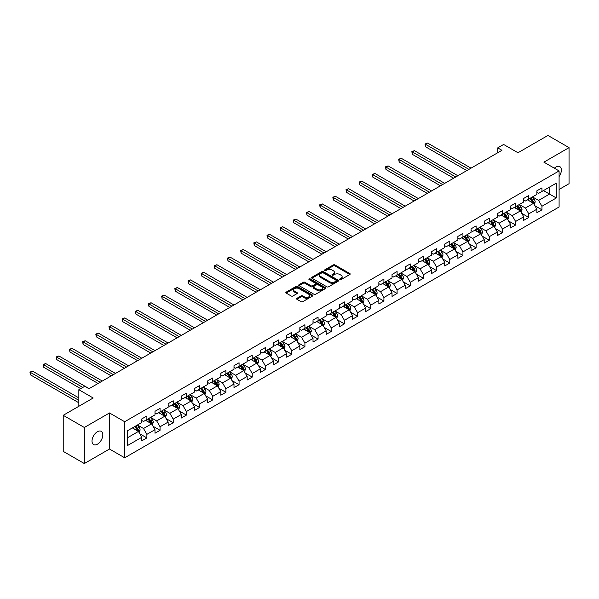 <?xml version="1.0" encoding="UTF-8"?>
<svg xmlns="http://www.w3.org/2000/svg" width="599" height="599" viewBox="0 0 599 599"><rect width="100%" height="100%" fill="white"/><g stroke="black" fill="none" stroke-linecap="round" stroke-linejoin="round"><path stroke-width="0.9" d="M339.88 279.583A0.824 0.472 0 0 0 341.041 279.583L349.846 274.499A1.176 0.674 0 0 0 350.19 274.02A1.176 0.674 0 0 0 349.846 273.541L334.931 264.93A1.176 0.674 0 0 0 333.276 264.93L324.471 270.014A0.824 0.472 0 0 0 325.631 270.681L326.769 270.022A3.751 2.164 0 0 1 332.071 270.022L333.314 270.741A3.751 2.164 0 0 1 334.414 272.275A3.751 2.164 0 0 1 333.314 273.803L332.175 274.462A0.824 0.472 0 0 0 333.336 275.128L334.474 274.477A3.751 2.164 0 0 1 339.783 274.477L341.026 275.188A3.751 2.164 0 0 1 342.119 276.723A3.751 2.164 0 0 1 341.026 278.25L339.88 278.909A0.824 0.472 0 0 0 339.88 279.583L339.88 278.909M97.412 444.203A7.637 4.41 120 0 0 102.407 437.472A7.637 4.41 120 0 0 101.238 431.347A7.637 4.41 120 0 0 97.412 431.722A7.637 4.41 120 0 0 92.426 438.461A7.637 4.41 120 0 0 93.594 444.578A7.637 4.41 120 0 0 97.412 444.203M559.092 176.51A7.637 4.41 120 0 0 559.788 166.604A7.637 4.41 120 0 0 555.962 166.986A7.637 4.41 120 0 0 554.352 168.199M296.902 298.324A1.176 0.674 0 0 0 296.557 298.796A1.176 0.674 0 0 0 296.902 299.275L301.087 301.694A1.176 0.674 0 0 0 302.742 301.694L312.521 296.048A1.176 0.674 0 0 0 312.865 295.569A1.176 0.674 0 0 0 312.521 295.09L297.606 286.479A1.176 0.674 0 0 0 295.943 286.479L286.172 292.125A1.176 0.674 0 0 0 285.828 292.604A1.176 0.674 0 0 0 286.172 293.083L291.226 296.003A1.176 0.674 0 0 0 292.881 296.003L297.067 293.585A1.176 0.674 0 0 0 297.411 293.106A1.176 0.674 0 0 0 297.067 292.626L294.558 291.181A3.137 1.812 0 0 1 293.637 289.901A3.137 1.812 0 0 1 295.577 288.231A3.137 1.812 0 0 1 298.991 288.621L308.807 294.289A3.137 1.812 0 0 1 309.728 295.569A3.137 1.812 0 0 1 307.796 297.239A3.137 1.812 0 0 1 304.374 296.849L302.742 295.906A1.176 0.674 0 0 0 301.087 295.906L296.902 298.324L296.902 299.275L301.087 296.879L301.087 295.906M559.092 189.449L569.05 183.698L569.05 147.631L547.943 135.449L517.978 152.752L503.624 144.464L497.717 147.878L501.94 150.312L88.974 388.736L84.751 386.303L78.843 389.709L78.843 406.287M84.332 427.484L84.332 463.551L109.49 449.025L109.49 412.958L84.332 427.484L63.224 415.302L93.197 397.998L78.843 389.709M109.49 412.958L124.682 421.733L559.092 170.932L559.092 206.999L124.682 457.801L124.682 421.733M569.05 147.631L543.892 162.157L559.092 170.932M326.852 286.816A1.176 0.674 0 0 0 328.514 286.816L338.285 281.171A1.176 0.674 0 0 0 338.63 280.691A1.176 0.674 0 0 0 338.285 280.212L323.37 271.602A1.176 0.674 0 0 0 321.715 271.602L311.937 277.247A1.176 0.674 0 0 0 311.592 277.726A1.176 0.674 0 0 0 311.937 278.206L326.852 286.816M309.406 279.755A0.824 0.472 0 0 1 310.237 279.875L310.237 278.902L325.407 287.655A1.176 0.674 0 0 1 325.744 288.134A1.176 0.674 0 0 1 325.407 288.613L315.628 294.251A1.176 0.674 0 0 1 313.966 294.251L299.051 285.641L303.236 283.245L303.236 282.271L299.051 284.69A1.176 0.674 0 0 0 298.714 285.169A1.176 0.674 0 0 0 299.051 285.641L299.051 284.69M303.236 283.245A1.176 0.674 0 0 1 304.898 283.245L304.898 282.271A1.176 0.674 0 0 0 303.236 282.271M304.898 282.271L310.941 285.76A1.176 0.674 0 0 0 312.603 285.76L315.381 284.158A1.176 0.674 0 0 0 315.718 283.679A1.176 0.674 0 0 0 315.381 283.207L309.077 279.568A0.824 0.472 0 0 1 310.237 278.902M84.332 463.551L63.224 451.369L63.224 415.302M139.837 433.848L146.882 437.914L146.882 434.357L154.991 429.678L154.991 433.234L160.053 430.314L160.053 426.75L168.154 422.078L168.154 425.634L173.223 422.707L173.223 419.15L181.325 414.471L181.325 418.027L186.394 415.107L186.394 411.55L194.495 406.871L194.495 410.427L199.557 407.5L199.557 403.943L207.666 399.263L207.666 402.82L212.727 399.9L212.727 396.343L220.829 391.664L220.829 395.22L225.898 392.293L225.898 388.736L233.999 384.056L233.999 387.62L239.068 384.693L239.068 381.136L247.17 376.457L247.17 380.013L252.239 377.093L252.239 373.529L260.34 368.857L260.34 372.413L265.402 369.486L265.402 365.929L273.511 361.249L273.511 364.806L278.572 361.886L278.572 358.329L286.674 353.65L286.674 357.206L291.743 354.279L291.743 350.722L299.844 346.042L299.844 349.599L304.913 346.679L304.913 343.122L313.015 338.442L313.015 341.999L318.076 339.071L318.076 335.515L326.185 330.835L326.185 334.399L331.247 331.472L331.247 327.915L339.356 323.235L339.356 326.792L344.418 323.872L344.418 320.308L352.519 315.636L352.519 319.192L357.588 316.265L357.588 312.708L365.69 308.028L365.69 311.585L370.759 308.665L370.759 305.108L378.86 300.428L378.86 303.985L383.922 301.057L383.922 297.501L392.031 292.821L392.031 296.378L397.092 293.458L397.092 289.901L405.201 285.221L405.201 288.778L410.263 285.85L410.263 282.294L418.364 277.614L418.364 281.178L423.433 278.25L423.433 274.694L431.535 270.014L431.535 273.571L436.604 270.651L436.604 267.087L444.705 262.414L444.705 265.971L449.767 263.043L449.767 259.487L457.876 254.807L457.876 258.364L462.937 255.444L462.937 251.887L471.046 247.207L471.046 250.764L476.108 247.836L476.108 244.28L484.209 239.6L484.209 243.157L489.278 240.236L489.278 236.68L497.38 232L497.38 235.557L502.449 232.629L502.449 229.073L510.55 224.393L510.55 227.957L515.612 225.029L515.612 221.473L523.721 216.793L523.721 220.35L528.782 217.43L528.782 213.865L536.884 209.193L536.884 212.75L541.953 209.822L541.953 206.266L556.306 197.977L556.306 183.167L549.553 187.06L549.553 194.083L556.306 197.977M146.882 437.914L141.821 440.842L141.821 437.277L127.467 445.566L127.467 430.748L141.821 422.467L141.821 418.903L146.882 415.983L146.882 419.54L154.991 414.86L154.991 411.303L160.053 408.376L160.053 411.94L168.154 407.26L168.154 403.704L173.223 400.776L173.223 404.332L181.325 399.653L181.325 396.096L186.394 393.176L186.394 396.733L194.495 392.053L194.495 388.496L199.557 385.569L199.557 389.125L207.666 384.446L207.666 380.889L212.727 377.969L212.727 381.526L220.829 376.846L220.829 373.289L225.898 370.362L225.898 373.918L233.999 369.246L233.999 365.682L239.068 362.762L239.068 366.318L247.17 361.639L247.17 358.082L252.239 355.155L252.239 358.719L260.34 354.039L260.34 350.482L265.402 347.555L265.402 351.111L273.511 346.432L273.511 342.875L278.572 339.955L278.572 343.512L286.674 338.832L286.674 335.275L291.743 332.348L291.743 335.904L299.844 331.225L299.844 327.668L304.913 324.748L304.913 328.304L313.015 323.625L313.015 320.068L318.076 317.141L318.076 320.697L326.185 316.025L326.185 312.461L331.247 309.541L331.247 313.097L339.356 308.418L339.356 304.861L344.418 301.933L344.418 305.497L352.519 300.818L352.519 297.261L357.588 294.334L357.588 297.89L365.69 293.211L365.69 289.654L370.759 286.734L370.759 290.29L378.86 285.611L378.86 282.054L383.922 279.127L383.922 282.683L392.031 278.003L392.031 274.447L397.092 271.527L397.092 275.083L405.201 270.404L405.201 266.847L410.263 263.919L410.263 267.476L418.364 262.804L418.364 259.24L423.433 256.32L423.433 259.876L431.535 255.196L431.535 251.64L436.604 248.712L436.604 252.276L444.705 247.597L444.705 244.04L449.767 241.112L449.767 244.669L457.876 239.989L457.876 236.433L462.937 233.513L462.937 237.069L471.046 232.39L471.046 228.833L476.108 225.905L476.108 229.462L484.209 224.782L484.209 221.226L489.278 218.306L489.278 221.862L497.38 217.182L497.38 213.626L502.449 210.698L502.449 214.255L510.55 209.583L510.55 206.019L515.612 203.098L515.612 206.655L523.721 201.975L523.721 198.419L528.782 195.491L528.782 199.055L536.884 194.376L536.884 190.819L541.953 187.891L541.953 191.448L556.306 183.167M145.535 420.318L151.614 423.83L143.505 428.51L137.426 424.998M141.821 420.513L143.505 421.486L146.882 419.54M143.505 428.51L146.882 434.357M151.614 423.83L154.991 429.678M158.705 412.718L164.777 416.223L156.676 420.902L150.596 417.398M154.991 412.913L156.676 413.887L160.053 411.94M156.676 420.902L160.053 426.75M164.777 416.223L168.154 422.078M171.868 405.111L177.948 408.623L169.846 413.303L163.767 409.791M168.154 405.306L169.846 406.287L173.223 404.332M169.846 413.303L173.223 419.15M177.948 408.623L181.325 414.471M185.039 397.511L191.118 401.023L183.017 405.695L176.937 402.191M181.325 397.706L183.017 398.679L186.394 396.733M183.017 405.695L186.394 411.55M191.118 401.023L194.495 406.871M198.209 389.904L204.289 393.416L196.18 398.095L190.108 394.584M194.495 390.106L196.18 391.08L199.557 389.125M196.18 398.095L199.557 403.943M204.289 393.416L207.666 399.263M211.38 382.304L217.452 385.816L209.351 390.496L203.271 386.984M207.666 382.499L209.351 383.472L212.727 381.526M209.351 390.496L212.727 396.343M217.452 385.816L220.829 391.664M224.55 374.704L230.622 378.209L222.521 382.888L216.441 379.384M220.829 374.899L222.521 375.873L225.898 373.918M222.521 382.888L225.898 388.736M230.622 378.209L233.999 384.056M237.713 367.097L243.793 370.609L235.692 375.288L229.612 371.777M233.999 367.292L235.692 368.265L239.068 366.318M235.692 375.288L239.068 381.136M243.793 370.609L247.17 376.457M250.884 359.497L256.964 363.001L248.862 367.681L242.782 364.177M247.17 359.692L248.862 360.665L252.239 358.719M248.862 367.681L252.239 373.529M256.964 363.001L260.34 368.857M264.054 351.89L270.134 355.402L262.025 360.081L255.953 356.57M260.34 352.085L262.025 353.066L265.402 351.111M262.025 360.081L265.402 365.929M270.134 355.402L273.511 361.249M277.225 344.29L283.297 347.802L275.196 352.474L269.116 348.97M273.511 344.485L275.196 345.458L278.572 343.512M275.196 352.474L278.572 358.329M283.297 347.802L286.674 353.65M290.388 336.683L296.468 340.195L288.366 344.874L282.286 341.363M286.674 336.885L288.366 337.858L291.743 335.904M288.366 344.874L291.743 350.722M296.468 340.195L299.844 346.042M303.558 329.083L309.638 332.595L301.537 337.274L295.457 333.763M299.844 329.278L301.537 330.251L304.913 328.304M301.537 337.274L304.913 343.122M309.638 332.595L313.015 338.442M316.729 321.483L322.809 324.987L314.707 329.667L308.627 326.163M313.015 321.678L314.707 322.651L318.076 320.697M314.707 329.667L318.076 335.515M322.809 324.987L326.185 330.835M329.899 313.876L335.979 317.388L327.87 322.067L321.798 318.556M326.185 314.071L327.87 315.044L331.247 313.097M327.87 322.067L331.247 327.915M335.979 317.388L339.356 323.235M343.07 306.276L349.142 309.78L341.041 314.46L334.961 310.956M339.356 306.471L341.041 307.444L344.418 305.497M341.041 314.46L344.418 320.308M349.142 309.78L352.519 315.636M356.233 298.669L362.313 302.181L354.211 306.86L348.131 303.349M352.519 298.864L354.211 299.844L357.588 297.89M354.211 306.86L357.588 312.708M362.313 302.181L365.69 308.028M369.403 291.069L375.483 294.581L367.382 299.253L361.302 295.749M365.69 291.264L367.382 292.237L370.759 290.29M367.382 299.253L370.759 305.108M375.483 294.581L378.86 300.428M382.574 283.462L388.654 286.973L380.545 291.653L374.472 288.141M378.86 283.664L380.545 284.637L383.922 282.683M380.545 291.653L383.922 297.501M388.654 286.973L392.031 292.821M395.744 275.862L401.824 279.374L393.715 284.053L387.635 280.542M392.031 276.057L393.715 277.03L397.092 275.083M393.715 284.053L397.092 289.901M401.824 279.374L405.201 285.221M408.915 268.262L414.987 271.766L406.886 276.446L400.806 272.942M405.201 268.457L406.886 269.43L410.263 267.476M406.886 276.446L410.263 282.294M414.987 271.766L418.364 277.614M422.078 260.655L428.158 264.166L420.056 268.846L413.976 265.335M418.364 260.85L420.056 261.823L423.433 259.876M420.056 268.846L423.433 274.694M428.158 264.166L431.535 270.014M435.248 253.055L441.328 256.559L433.227 261.239L427.147 257.735M431.535 253.25L433.227 254.223L436.604 252.276M433.227 261.239L436.604 267.087M441.328 256.559L444.705 262.414M448.419 245.448L454.499 248.959L446.39 253.639L440.317 250.127M444.705 245.642L446.39 246.623L449.767 244.669M446.39 253.639L449.767 259.487M454.499 248.959L457.876 254.807M461.589 237.848L467.669 241.36L459.56 246.032L453.48 242.528M457.876 238.043L459.56 239.016L462.937 237.069M459.56 246.032L462.937 251.887M467.669 241.36L471.046 247.207M474.76 230.241L480.832 233.752L472.731 238.432L466.651 234.92M471.046 230.443L472.731 231.416L476.108 229.462M472.731 238.432L476.108 244.28M480.832 233.752L484.209 239.6M487.923 222.641L494.003 226.152L485.901 230.832L479.821 227.321M484.209 222.835L485.901 223.809L489.278 221.862M485.901 230.832L489.278 236.68M494.003 226.152L497.38 232M501.093 215.041L507.173 218.545L499.072 223.225L492.992 219.713M497.38 215.236L499.072 216.209L502.449 214.255M499.072 223.225L502.449 229.073M507.173 218.545L510.55 224.393M514.264 207.434L520.344 210.945L512.235 215.625L506.162 212.113M510.55 207.628L512.235 208.602L515.612 206.655M512.235 215.625L515.612 221.473M520.344 210.945L523.721 216.793M527.434 199.834L533.514 203.338L525.405 208.018L519.326 204.514M523.721 200.029L525.405 201.002L528.782 199.055M525.405 208.018L528.782 213.865M533.514 203.338L536.884 209.193M543.473 190.572L549.553 194.083L538.576 200.418L532.496 196.906M536.884 192.421L538.576 193.402L541.953 191.448M538.576 200.418L541.953 206.266M109.49 449.025L124.682 457.801M497.717 147.878L497.717 152.752M127.467 437.772L138.444 431.43L132.364 427.926M138.444 431.43L141.821 437.277M534.907 205.757L541.953 209.822M521.736 213.356L528.782 217.43M508.566 220.964L515.612 225.029M495.395 228.563L502.449 232.629M482.225 236.163L489.278 240.236M469.062 243.771L476.108 247.836M455.891 251.37L462.937 255.444M442.721 258.978L449.767 263.043M429.55 266.577L436.604 270.651M416.38 274.185L423.433 278.25M403.217 281.785L410.263 285.85M390.046 289.384L397.092 293.458M376.876 296.992L383.922 301.057M363.705 304.591L370.759 308.665M350.535 312.199L357.588 316.265M337.372 319.799L344.418 323.872M324.201 327.406L331.247 331.472M311.031 335.006L318.076 339.071M297.86 342.606L304.913 346.679M284.69 350.213L291.743 354.279M271.527 357.813L278.572 361.886M258.356 365.42L265.402 369.486M245.186 373.02L252.239 377.093M232.015 380.627L239.068 384.693M218.852 388.227L225.898 392.293M205.682 395.827L212.727 399.9M192.511 403.434L199.557 407.5M179.341 411.034L186.394 415.107M166.17 418.641L173.223 422.707M153.007 426.241L160.053 430.314M340.21 279.696L341.026 279.224A3.751 2.164 0 0 0 342.119 277.696L342.119 276.723M334.414 272.275L334.414 273.249A3.751 2.164 0 0 1 333.314 274.776L332.505 275.248M349.831 274.507L334.931 265.904A1.176 0.674 0 0 0 333.276 265.904L324.8 270.8M338.27 281.178L323.37 272.575A1.176 0.674 0 0 0 321.715 272.575L311.952 278.213M336.219 281.028A0.824 0.472 0 0 0 336.219 280.354L323.123 272.8A0.824 0.472 0 0 0 321.963 272.8L320.764 273.496A3.751 2.164 0 0 0 319.664 275.023A3.751 2.164 0 0 0 320.764 276.551L329.712 281.725A3.751 2.164 0 0 0 335.013 281.725L336.219 281.028L336.219 282.002A0.824 0.472 0 0 0 336.458 281.665L336.458 280.691M319.664 275.023L319.664 275.997A3.751 2.164 0 0 0 320.764 277.532L320.764 276.551M336.219 282.002L335.013 282.698A3.751 2.164 0 0 1 329.712 282.698L320.764 277.532M304.898 283.245L310.941 286.741A1.176 0.674 0 0 0 312.603 286.741L315.381 285.139A1.176 0.674 0 0 0 315.718 284.66L315.718 283.679M310.237 279.875L325.384 288.621M317.223 289.384A3.137 1.812 0 0 0 320.637 289.781A3.137 1.812 0 0 0 322.569 288.104A3.137 1.812 0 0 0 321.656 286.831L318.196 284.832A1.176 0.674 0 0 0 316.534 284.832L313.764 286.434A1.176 0.674 0 0 0 313.419 286.914A1.176 0.674 0 0 0 313.764 287.393L317.223 289.384L317.223 290.365A3.137 1.812 0 0 0 320.637 290.755A3.137 1.812 0 0 0 322.569 289.085L322.569 288.104M313.419 286.914L313.419 287.887A1.176 0.674 0 0 0 313.764 288.366L313.764 287.393M317.223 290.365L313.764 288.366M309.728 295.569L309.728 296.542A3.137 1.812 0 0 1 307.796 298.22A3.137 1.812 0 0 1 304.374 297.823L302.742 296.879A1.176 0.674 0 0 0 301.087 296.879M293.637 289.901L293.637 290.874A3.137 1.812 0 0 0 294.558 292.155L294.558 291.181M297.067 292.626L297.067 293.585L294.558 292.155M312.506 296.056L297.606 287.453A1.176 0.674 0 0 0 295.943 287.453L286.187 293.091L286.172 292.125M534.181 204.499L535.184 201.968A3.167 1.827 -120 0 0 534.173 199.272L532.429 196.944M529.396 200.964L528.206 199.385M471.039 168.154L427.596 143.071L425.485 144.284L425.485 146.725L466.823 170.588M529.816 198.456L531.553 200.785A3.167 1.827 60 0 1 532.459 202.687L533.477 202.103A3.167 1.827 -120 0 0 532.571 200.201L530.826 197.872M530.033 198.329L531.964 200.912A1.61 0.928 60 0 1 532.256 201.399L533.477 202.103M425.485 146.725L425.02 144.015L468.935 169.375M425.02 144.015L427.596 143.071M521.01 212.098L522.014 209.568A3.167 1.827 -120 0 0 521.003 206.872L519.258 204.551M516.226 208.564L515.043 206.984M457.876 175.754L414.426 150.671L412.314 151.891L412.314 154.325L453.653 178.195M516.645 206.063L518.39 208.385A3.167 1.827 60 0 1 519.296 210.286L520.306 209.702A3.167 1.827 -120 0 0 519.4 207.801L517.656 205.479M516.862 205.936L518.794 208.512A1.61 0.928 60 0 1 519.093 209.006L520.306 209.702M412.314 154.325L411.85 151.622L455.764 176.975M411.85 151.622L414.426 150.671M507.84 219.706L508.843 217.175A3.167 1.827 -120 0 0 507.832 214.479L506.095 212.151M503.055 216.172L501.872 214.592M444.705 183.361L401.255 158.271L399.144 159.491L399.144 161.932L440.482 185.795M503.474 213.663L505.219 215.992A3.167 1.827 60 0 1 506.125 217.894L507.136 217.31A3.167 1.827 -120 0 0 506.23 215.408L504.485 213.079M503.699 213.536L505.631 216.119A1.61 0.928 60 0 1 505.923 216.606L507.136 217.31M399.144 161.932L398.679 159.222L442.594 184.574M398.679 159.222L401.255 158.271M494.669 227.306L495.673 224.775A3.167 1.827 -120 0 0 494.662 222.079L492.925 219.758M489.885 223.771L488.702 222.192M431.535 190.961L388.085 165.878L385.973 167.099L385.973 169.532L427.312 193.402M490.304 221.263L492.049 223.592A3.167 1.827 60 0 1 492.955 225.494L493.965 224.91A3.167 1.827 -120 0 0 493.059 223.008L491.322 220.679M490.529 221.143L492.46 223.719A1.61 0.928 60 0 1 492.752 224.206L493.965 224.91M385.973 169.532L385.509 166.829L429.423 192.182M385.509 166.829L388.085 165.878M481.499 234.905L482.509 232.382A3.167 1.827 -120 0 0 481.499 229.687L479.754 227.358M476.714 231.379L475.531 229.799M418.364 198.569L374.914 173.478L372.81 174.698L372.81 177.132L414.149 201.002M477.133 228.87L478.878 231.199A3.167 1.827 60 0 1 479.784 233.101L480.795 232.517A3.167 1.827 -120 0 0 479.889 230.608L478.152 228.286M477.358 228.743L479.29 231.326A1.61 0.928 60 0 1 479.582 231.813L480.795 232.517M372.81 177.132L372.346 174.429L416.253 199.781M372.346 174.429L374.914 173.478M468.336 242.513L469.339 239.982A3.167 1.827 -120 0 0 468.328 237.286L466.584 234.965M463.551 238.979L462.361 237.399M405.201 206.168L361.751 181.085L359.64 182.298L359.64 184.739L400.978 208.602M463.97 236.47L465.708 238.799A3.167 1.827 60 0 1 466.614 240.701L467.632 240.117A3.167 1.827 -120 0 0 466.726 238.215L464.981 235.886M464.188 236.343L466.119 238.926A1.61 0.928 60 0 1 466.411 239.413L467.632 240.117M359.64 184.739L359.175 182.036L403.09 207.389M359.175 182.036L361.751 181.085M455.165 250.112L456.168 247.582A3.167 1.827 -120 0 0 455.158 244.894L453.413 242.565M450.381 246.578L449.198 244.998M392.031 213.768L348.581 188.685L346.469 189.905L346.469 192.339L387.808 216.209M450.8 244.078L452.544 246.399A3.167 1.827 60 0 1 453.45 248.308L454.461 247.716A3.167 1.827 -120 0 0 453.555 245.815L451.811 243.494M451.017 243.95L452.956 246.526A1.61 0.928 60 0 1 453.248 247.02L454.461 247.716M346.469 192.339L346.005 189.636L389.919 214.989M346.005 189.636L348.581 188.685M441.995 257.72L442.998 255.189A3.167 1.827 -120 0 0 441.987 252.493L440.25 250.165M437.21 254.186L436.027 252.606M378.86 221.375L335.41 196.292L333.299 197.505L333.299 199.946L374.637 223.809M437.629 251.677L439.374 254.006A3.167 1.827 60 0 1 440.28 255.908L441.291 255.324A3.167 1.827 -120 0 0 440.385 253.422L438.64 251.093M437.854 251.55L439.786 254.133A1.61 0.928 60 0 1 440.078 254.62L441.291 255.324M333.299 199.946L332.834 197.236L376.749 222.596M332.834 197.236L335.41 196.292M428.824 265.32L429.827 262.789A3.167 1.827 -120 0 0 428.824 260.093L427.08 257.772M424.04 261.785L422.857 260.206M365.69 228.975L322.24 203.892L320.128 205.113L320.128 207.546L361.467 231.416M424.459 259.285L426.203 261.606A3.167 1.827 60 0 1 427.109 263.508L428.12 262.924A3.167 1.827 -120 0 0 427.214 261.022L425.477 258.701M424.684 259.157L426.615 261.733A1.61 0.928 60 0 1 426.907 262.227L428.12 262.924M320.128 207.546L319.664 204.843L363.578 230.196M319.664 204.843L322.24 203.892M415.654 272.927L416.664 270.396A3.167 1.827 -120 0 0 415.654 267.701L413.909 265.372M410.869 269.393L409.686 267.813M352.519 236.583L309.077 211.492L306.965 212.712L306.965 215.153L348.304 239.016M411.296 266.884L413.033 269.213A3.167 1.827 60 0 1 413.939 271.115L414.95 270.531A3.167 1.827 -120 0 0 414.051 268.629L412.307 266.3M411.513 266.757L413.445 269.34A1.61 0.928 60 0 1 413.737 269.827L414.95 270.531M306.965 215.153L306.501 212.443L350.408 237.796M306.501 212.443L309.077 211.492M402.491 280.527L403.494 277.996A3.167 1.827 -120 0 0 402.483 275.3L400.738 272.979M397.706 276.993L396.523 275.413M339.356 244.182L295.906 219.099L293.795 220.32L293.795 222.753L335.133 246.623M398.125 274.492L399.862 276.813A3.167 1.827 60 0 1 400.768 278.715L401.787 278.131A3.167 1.827 -120 0 0 400.881 276.229L399.136 273.9M398.342 274.364L400.274 276.94A1.61 0.928 60 0 1 400.566 277.427L401.787 278.131M293.795 222.753L293.33 220.05L337.244 245.403M293.33 220.05L295.906 219.099M389.32 288.126L390.323 285.603A3.167 1.827 -120 0 0 389.313 282.908L387.568 280.579M384.536 284.6L383.353 283.02M326.185 251.79L282.735 226.699L280.624 227.919L280.624 230.353L321.963 254.223M384.955 282.092L386.699 284.42A3.167 1.827 60 0 1 387.605 286.322L388.616 285.738A3.167 1.827 -120 0 0 387.71 283.829L385.966 281.508M385.172 281.964L387.111 284.547A1.61 0.928 60 0 1 387.403 285.034L388.616 285.738M280.624 230.353L280.16 227.65L324.074 253.003M280.16 227.65L282.735 226.699M376.15 295.734L377.153 293.203A3.167 1.827 -120 0 0 376.142 290.508L374.405 288.186M371.365 292.2L370.182 290.62M313.015 259.389L269.565 234.306L267.454 235.519L267.454 237.96L308.792 261.823M371.784 289.691L373.529 292.02A3.167 1.827 60 0 1 374.435 293.922L375.446 293.338A3.167 1.827 -120 0 0 374.54 291.436L372.795 289.107M372.009 289.564L373.941 292.147A1.61 0.928 60 0 1 374.233 292.634L375.446 293.338M267.454 237.96L266.989 235.257L310.903 260.61M266.989 235.257L269.565 234.306M362.979 303.334L363.982 300.803A3.167 1.827 -120 0 0 362.979 298.115L361.234 295.786M358.195 299.799L357.011 298.22M299.844 266.989L256.394 241.906L254.283 243.127L254.283 245.56L295.621 269.43M358.614 297.299L360.358 299.62A3.167 1.827 60 0 1 361.264 301.529L362.275 300.938A3.167 1.827 -120 0 0 361.369 299.036L359.632 296.715M358.838 297.171L360.77 299.747A1.61 0.928 60 0 1 361.062 300.241L362.275 300.938M254.283 245.56L253.819 242.857L297.733 268.21M253.819 242.857L256.394 241.906M349.809 310.941L350.819 308.41A3.167 1.827 -120 0 0 349.809 305.715L348.064 303.386M345.024 307.407L343.841 305.827M286.674 274.597L243.231 249.513L241.12 250.726L241.12 253.167L282.458 277.03M345.451 304.898L347.188 307.227A3.167 1.827 60 0 1 348.094 309.129L349.112 308.545A3.167 1.827 -120 0 0 348.206 306.643L346.462 304.314M345.668 304.771L347.6 307.354A1.61 0.928 60 0 1 347.892 307.841L349.112 308.545M241.12 253.167L240.656 250.457L284.57 275.817M240.656 250.457L243.231 249.513M336.645 318.541L337.649 316.01A3.167 1.827 -120 0 0 336.638 313.314L334.893 310.993M331.861 315.007L330.678 313.427M273.511 282.196L230.061 257.113L227.949 258.334L227.949 260.767L269.288 284.637M332.28 312.506L334.017 314.827A3.167 1.827 60 0 1 334.923 316.729L335.942 316.145A3.167 1.827 -120 0 0 335.036 314.243L333.291 311.922M332.497 312.379L334.429 314.954A1.61 0.928 60 0 1 334.721 315.448L335.942 316.145M227.949 260.767L227.485 258.064L271.399 283.417M227.485 258.064L230.061 257.113M323.475 326.148L324.478 323.617A3.167 1.827 -120 0 0 323.467 320.922L321.723 318.593M318.69 322.614L317.507 321.034M260.34 289.804L216.89 264.713L214.779 265.934L214.779 268.374L256.117 292.237M319.11 320.106L320.854 322.434A3.167 1.827 60 0 1 321.76 324.336L322.771 323.752A3.167 1.827 -120 0 0 321.865 321.85L320.121 319.522M319.327 319.978L321.266 322.562A1.61 0.928 60 0 1 321.558 323.048L322.771 323.752M214.779 268.374L214.315 265.664L258.229 291.017M214.315 265.664L216.89 264.713M310.304 333.748L311.308 331.217A3.167 1.827 -120 0 0 310.297 328.522L308.56 326.2M305.52 330.214L304.337 328.634M247.17 297.404L203.72 272.32L201.608 273.541L201.608 275.974L242.947 299.844M305.939 327.713L307.684 330.034A3.167 1.827 60 0 1 308.59 331.936L309.601 331.352A3.167 1.827 -120 0 0 308.695 329.45L306.95 327.121M306.164 327.586L308.096 330.161A1.61 0.928 60 0 1 308.388 330.655L309.601 331.352M201.608 275.974L201.144 273.271L245.058 298.624M201.144 273.271L203.72 272.32M297.134 341.348L298.137 338.824A3.167 1.827 -120 0 0 297.134 336.129L295.389 333.8M292.349 337.821L291.166 336.241M233.999 305.011L190.549 279.92L188.445 281.141L188.445 283.574L229.776 307.444M292.769 335.313L294.513 337.641A3.167 1.827 60 0 1 295.419 339.543L296.43 338.959A3.167 1.827 -120 0 0 295.524 337.05L293.787 334.729M292.993 335.185L294.925 337.769A1.61 0.928 60 0 1 295.217 338.255L296.43 338.959M188.445 283.574L187.981 280.871L231.888 306.224M187.981 280.871L190.549 279.92M283.971 348.955L284.974 346.424A3.167 1.827 -120 0 0 283.963 343.729L282.219 341.408M279.179 345.421L277.996 343.841M220.829 312.611L177.386 287.527L175.275 288.74L175.275 291.181L216.613 315.044M279.606 342.913L281.343 345.241A3.167 1.827 60 0 1 282.249 347.143L283.267 346.559A3.167 1.827 -120 0 0 282.361 344.657L280.617 342.329M279.823 342.785L281.755 345.368A1.61 0.928 60 0 1 282.047 345.855L283.267 346.559M175.275 291.181L174.811 288.478L218.725 313.831M174.811 288.478L177.386 287.527M270.8 356.555L271.804 354.024A3.167 1.827 -120 0 0 270.793 351.336L269.048 349.007M266.016 353.021L264.833 351.441M207.666 320.21L164.216 295.127L162.104 296.348L162.104 298.781L203.443 322.651M266.435 350.52L268.18 352.841A3.167 1.827 60 0 1 269.078 354.75L270.097 354.159A3.167 1.827 -120 0 0 269.191 352.257L267.446 349.936M266.652 350.393L268.584 352.968A1.61 0.928 60 0 1 268.884 353.462L270.097 354.159M162.104 298.781L161.64 296.078L205.554 321.431M161.64 296.078L164.216 295.127M257.63 364.162L258.633 361.631A3.167 1.827 -120 0 0 257.622 358.936L255.885 356.607M252.845 360.628L251.662 359.048M194.495 327.818L151.045 302.735L148.934 303.948L148.934 306.389L190.272 330.251M253.265 358.12L255.009 360.448A3.167 1.827 60 0 1 255.915 362.35L256.926 361.766A3.167 1.827 -120 0 0 256.02 359.864L254.276 357.536M253.482 357.992L255.421 360.576A1.61 0.928 60 0 1 255.713 361.062L256.926 361.766M148.934 306.389L148.47 303.686L192.384 329.038M148.47 303.686L151.045 302.735M244.459 371.762L245.463 369.231A3.167 1.827 -120 0 0 244.452 366.543L242.715 364.214M239.675 368.228L238.492 366.648M181.325 335.418L137.875 310.334L135.763 311.555L135.763 313.988L177.102 337.858M240.094 365.727L241.839 368.048A3.167 1.827 60 0 1 242.745 369.95L243.756 369.366A3.167 1.827 -120 0 0 242.85 367.464L241.112 365.143M240.319 365.6L242.251 368.175A1.61 0.928 60 0 1 242.543 368.67L243.756 369.366M135.763 313.988L135.299 311.285L179.213 336.638M135.299 311.285L137.875 310.334M231.289 379.369L232.292 376.838A3.167 1.827 -120 0 0 231.289 374.143L229.544 371.814M226.504 375.835L225.321 374.255M168.154 343.025L124.704 317.934L122.6 319.155L122.6 321.596L163.939 345.458M226.924 373.327L228.668 375.655A3.167 1.827 60 0 1 229.574 377.557L230.585 376.973A3.167 1.827 -120 0 0 229.679 375.071L227.942 372.743M227.148 373.199L229.08 375.783A1.61 0.928 60 0 1 229.372 376.269L230.585 376.973M122.6 321.596L122.136 318.885L166.043 344.238M122.136 318.885L124.704 317.934M218.126 386.969L219.129 384.438A3.167 1.827 -120 0 0 218.118 381.743L216.374 379.422M213.341 383.435L212.151 381.855M154.984 350.625L111.541 325.542L109.43 326.762L109.43 329.195L150.768 353.066M213.761 380.934L215.498 383.255A3.167 1.827 60 0 1 216.404 385.157L217.422 384.573A3.167 1.827 -120 0 0 216.516 382.671L214.771 380.343M213.978 380.807L215.91 383.382A1.61 0.928 60 0 1 216.202 383.877L217.422 384.573M109.43 329.195L108.966 326.492L152.88 351.845M108.966 326.492L111.541 325.542M204.955 394.569L205.959 392.046A3.167 1.827 -120 0 0 204.948 389.35L203.203 387.021M200.171 391.042L198.988 389.462M141.821 358.232L98.371 333.141L96.259 334.362L96.259 336.795L137.598 360.665M200.59 388.534L202.335 390.862A3.167 1.827 60 0 1 203.233 392.764L204.252 392.18A3.167 1.827 -120 0 0 203.346 390.271L201.601 387.95M200.807 388.407L202.739 390.99A1.61 0.928 60 0 1 203.039 391.476L204.252 392.18M96.259 336.795L95.795 334.092L139.709 359.445M95.795 334.092L98.371 333.141M191.785 402.176L192.788 399.645A3.167 1.827 -120 0 0 191.777 396.95L190.04 394.629M187 398.642L185.817 397.062M128.65 365.832L85.2 340.749L83.089 341.962L83.089 344.403L124.427 368.265M187.42 396.134L189.164 398.462A3.167 1.827 60 0 1 190.07 400.364L191.081 399.78A3.167 1.827 -120 0 0 190.175 397.878L188.43 395.55M187.644 396.006L189.576 398.59A1.61 0.928 60 0 1 189.868 399.076L191.081 399.78M83.089 344.403L82.625 341.7L126.539 367.052M82.625 341.7L85.2 340.749M178.614 409.776L179.618 407.245A3.167 1.827 -120 0 0 178.607 404.557L176.87 402.229M173.83 406.242L172.647 404.662M115.48 373.432L72.03 348.348L69.918 349.569L69.918 352.002L111.257 375.873M174.249 403.741L175.994 406.062A3.167 1.827 60 0 1 176.9 407.971L177.91 407.38A3.167 1.827 -120 0 0 177.005 405.478L175.267 403.157M174.474 403.614L176.405 406.189A1.61 0.928 60 0 1 176.698 406.684L177.91 407.38M69.918 352.002L69.454 349.299L113.368 374.652M69.454 349.299L72.03 348.348M165.444 417.383L166.455 414.852A3.167 1.827 -120 0 0 165.444 412.157L163.699 409.828M160.659 413.849L159.476 412.269M102.309 381.039L58.859 355.956L56.755 357.169L56.755 359.61L98.094 383.472M161.079 411.341L162.823 413.669A3.167 1.827 60 0 1 163.729 415.571L164.74 414.987A3.167 1.827 -120 0 0 163.834 413.085L162.097 410.757M161.303 411.214L163.235 413.797A1.61 0.928 60 0 1 163.527 414.283L164.74 414.987M56.755 359.61L56.291 356.907L100.198 382.259M56.291 356.907L58.859 355.956M152.281 424.983L153.284 422.452A3.167 1.827 -120 0 0 152.273 419.764L150.529 417.436M147.496 421.449L146.306 419.869M89.146 388.639L45.696 363.556L43.585 364.776L43.585 367.209L80.7 388.639M147.916 418.948L149.653 421.269A3.167 1.827 60 0 1 150.559 423.171L151.577 422.587A3.167 1.827 -120 0 0 150.671 420.685L148.926 418.364M148.133 418.821L150.064 421.397A1.61 0.928 60 0 1 150.356 421.891L151.577 422.587M43.585 367.209L43.121 364.506L82.812 387.426M43.121 364.506L45.696 363.556M139.11 432.59L140.114 430.06A3.167 1.827 -120 0 0 139.103 427.364L137.358 425.035M134.326 429.056L133.143 427.476M78.843 397.901L32.526 371.155L30.414 372.376L30.414 374.817L78.843 402.775M134.745 426.548L136.49 428.877A3.167 1.827 60 0 1 137.396 430.778L138.406 430.194A3.167 1.827 -120 0 0 137.5 428.292L135.756 425.964M134.962 426.421L136.894 429.004A1.61 0.928 60 0 1 137.193 429.49L138.406 430.194M30.414 374.817L29.95 372.106L78.843 400.334M29.95 372.106L32.526 371.155M341.026 279.224L341.026 278.25M332.175 275.128L332.175 274.462M333.314 274.776L333.314 273.803M324.471 270.681L324.471 270.014M333.276 265.904L333.276 264.93M334.931 265.904L334.931 264.93M349.846 274.499L349.846 273.541M311.937 278.206L311.937 277.247M321.715 272.575L321.715 271.602M323.37 272.575L323.37 271.602M338.285 281.171L338.285 280.212M329.712 282.698L329.712 281.725M335.013 282.698L335.013 281.725M310.941 286.741L310.941 285.76M312.603 286.741L312.603 285.76M315.381 285.139L315.381 284.158M325.407 288.613L325.407 287.655M302.742 296.879L302.742 295.906M304.374 297.823L304.374 296.849M295.943 287.453L295.943 286.479M297.606 287.453L297.606 286.479M312.521 296.048L312.521 295.09M533.2 203.158L535.162 202.028M532.571 200.201L534.173 199.272M530.317 201.496L531.553 200.785M520.029 210.766L521.991 209.628M519.4 207.801L521.003 206.872M517.147 209.103L518.39 208.385M506.859 218.365L508.821 217.235M506.23 215.408L507.832 214.479M503.984 216.703L505.219 215.992M493.688 225.973L495.658 224.835M493.059 223.008L494.662 222.079M490.813 224.311L492.049 223.592M480.525 233.573L482.487 232.442M479.889 230.608L481.499 229.687M477.643 231.91L478.878 231.199M467.355 241.172L469.316 240.042M466.726 238.215L468.328 237.286M464.472 239.51L465.708 238.799M454.184 248.78L456.146 247.649M453.555 245.815L455.158 244.894M451.302 247.117L452.544 246.399M441.014 256.379L442.975 255.249M440.385 253.422L441.987 252.493M438.139 254.717L439.374 254.006M427.843 263.987L429.812 262.849M427.214 261.022L428.824 260.093M424.968 262.325L426.203 261.606M414.68 271.587L416.642 270.456M414.051 268.629L415.654 267.701M411.798 269.924L413.033 269.213M401.51 279.194L403.471 278.056M400.881 276.229L402.483 275.3M398.627 277.532L399.862 276.813M388.339 286.794L390.301 285.663M387.71 283.829L389.313 282.908M385.457 285.131L386.699 284.42M375.169 294.401L377.13 293.263M374.54 291.436L376.142 290.508M372.293 292.731L373.529 292.02M362.006 302.001L363.967 300.87M361.369 299.036L362.979 298.115M359.123 300.339L360.358 299.62M348.835 309.601L350.797 308.47M348.206 306.643L349.809 305.715M345.952 307.938L347.188 307.227M335.665 317.208L337.626 316.07M335.036 314.243L336.638 313.314M332.782 315.546L334.017 314.827M322.494 324.808L324.456 323.677M321.865 321.85L323.467 320.922M319.611 323.146L320.854 322.434M309.324 332.415L311.285 331.277M308.695 329.45L310.297 328.522M306.448 330.753L307.684 330.034M296.161 340.015L298.122 338.884M295.524 337.05L297.134 336.129M293.278 338.353L294.513 337.641M282.99 347.622L284.952 346.484M282.361 344.657L283.963 343.729M280.107 345.952L281.343 345.241M269.82 355.222L271.781 354.091M269.191 352.257L270.793 351.336M266.937 353.56L268.18 352.841M256.649 362.822L258.611 361.691M256.02 359.864L257.622 358.936M253.766 361.16L255.009 360.448M243.479 370.429L245.44 369.291M242.85 367.464L244.452 366.543M240.603 368.767L241.839 368.048M230.316 378.029L232.277 376.898M229.679 375.071L231.289 374.143M227.433 376.367L228.668 375.655M217.145 385.636L219.107 384.498M216.516 382.671L218.118 381.743M214.262 383.974L215.498 383.255M203.974 393.236L205.936 392.105M203.346 390.271L204.948 389.35M201.092 391.574L202.335 390.862M190.804 400.843L192.766 399.705M190.175 397.878L191.777 396.95M187.929 399.174L189.164 398.462M177.633 408.443L179.603 407.313M177.005 405.478L178.607 404.557M174.758 406.781L175.994 406.062M164.47 416.043L166.432 414.912M163.834 413.085L165.444 412.157M161.588 414.381L162.823 413.669M151.3 423.65L153.262 422.512M150.671 420.685L152.273 419.764M148.417 421.988L149.653 421.269M138.129 431.25L140.091 430.119M137.5 428.292L139.103 427.364M135.247 429.588L136.49 428.877"/></g></svg>
